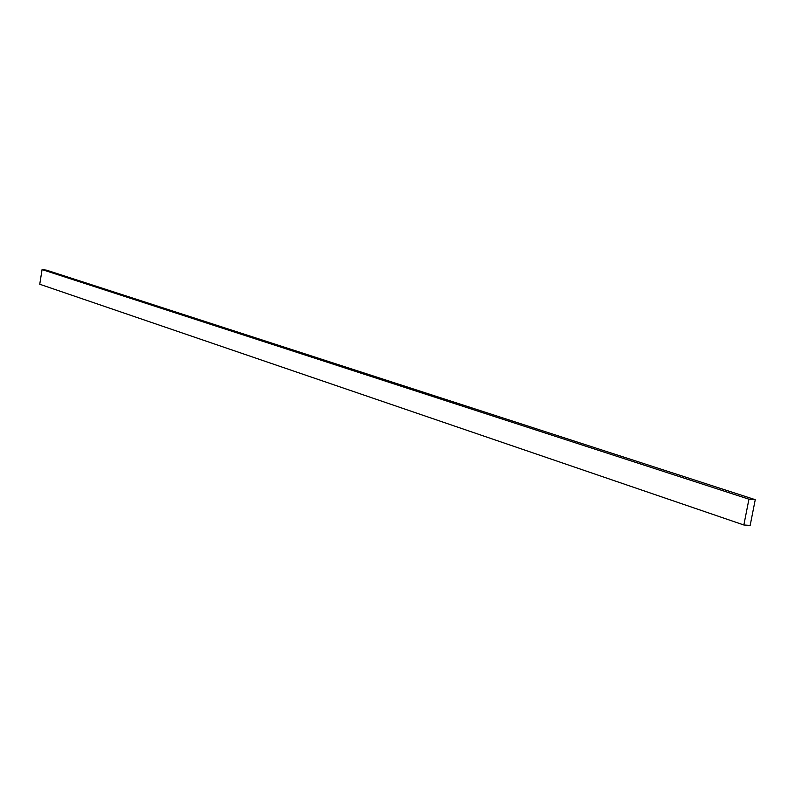 <?xml version="1.0" encoding="UTF-8"?>
<svg xmlns="http://www.w3.org/2000/svg" width="795" height="795" viewBox="0 0 795 795"><rect width="100%" height="100%" fill="white"/><g stroke="black" fill="none" stroke-linecap="round" stroke-linejoin="round"><path stroke-width="1.19" d="M748.94 499.19L755.25 499.677L750.162 525.416L743.852 524.988L748.94 499.19L42.075 269.584L46.607 270.181L755.25 499.677M42.075 269.584L39.75 284.252L743.852 524.988"/></g></svg>
